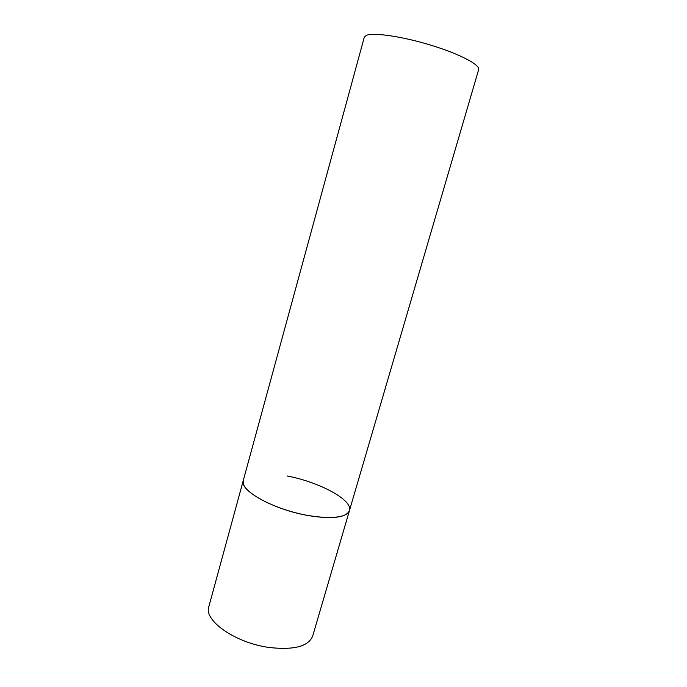 <?xml version="1.0" encoding="UTF-8"?>
<svg xmlns="http://www.w3.org/2000/svg" width="687" height="687" viewBox="0 0 687 687"><rect width="100%" height="100%" fill="white"/><g stroke="black" fill="none" stroke-linecap="round" stroke-linejoin="round"><path stroke-width="1.03" d="M307.364 515.387C273.048 509.376 238.999 490.157 243.267 480.548L243.567 484.429C246.71 493.558 270.927 506.783 297.9 513.352C324.882 519.999 347.51 518.35 349.451 510.596C346.136 517.775 332.113 519.372 307.364 515.387M287.037 475.971C319.18 481.956 353.118 500.024 349.451 510.596L312.688 636.068C308.48 646.373 294.113 650.194 269.587 647.532C235.65 643.161 203.464 620.507 208.831 606.673L364.29 37.235L366.248 35.415C373.187 32.212 402.187 36.394 430.912 45.196C459.68 53.955 480.411 64.904 478.659 69.602L349.451 510.596"/></g></svg>
